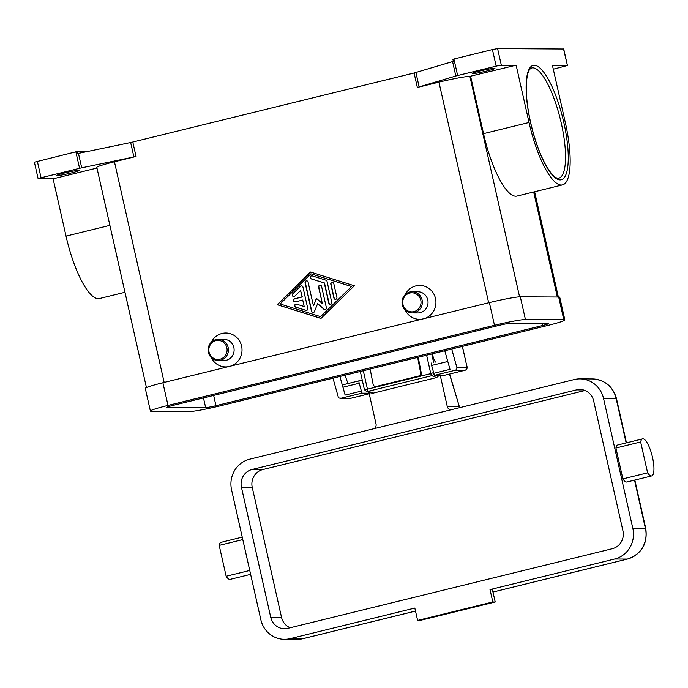 <?xml version="1.0" encoding="UTF-8"?>
<svg xmlns="http://www.w3.org/2000/svg" width="688" height="688" viewBox="0 0 688 688"><rect width="100%" height="100%" fill="white"/><g stroke="black" fill="none" stroke-linecap="round" stroke-linejoin="round"><path stroke-width="1.03" d="M78.449 153.39L130.651 142.528L133.911 156.967L81.709 167.829L78.449 153.39L77.417 153.613L76.953 151.549L34.4 162.196L38.115 178.699L53.114 178.82L66.031 236.122A64.165 17.647 76.2 0 0 99.476 298.54L124.975 292.28M38.115 178.699L41.056 177.762L37.333 161.259M76.953 151.549L87.023 151.601M75.852 151.807L79.567 168.311L81.709 167.829M78.914 170.271A11.653 0.774 -12.7 0 1 79.404 170.383A11.653 0.774 -12.7 0 1 69.789 173.333A11.653 0.774 -12.7 0 1 57.156 175.621A11.653 0.774 -12.7 0 1 56.665 175.509A11.653 0.774 -12.7 0 1 66.289 172.559A11.653 0.774 -12.7 0 1 78.914 170.271M133.911 156.967L136.052 156.477L132.793 142.038L130.651 142.528M132.793 142.038L414.09 73.005L417.341 87.445L456.651 75.775L499.299 65.394L516.129 65.188L469.887 76.359A25.43 1.686 167.3 0 0 438.944 82.147L417.341 87.445M457.64 75.525L453.917 59.022L452.902 59.288L453.366 61.352L414.09 73.005M563.532 48.968L567.428 65.515L563.713 49.011L497.587 48.607L492.427 49.57L496.151 66.074M453.917 59.022L492.427 49.57M567.428 65.515L553.29 69.196M494.44 68.301A11.653 0.774 -12.7 0 1 494.93 68.404A11.653 0.774 -12.7 0 1 485.307 71.363A11.653 0.774 -12.7 0 1 472.673 73.642A11.653 0.774 -12.7 0 1 472.183 73.53A11.653 0.774 -12.7 0 1 481.806 70.58A11.653 0.774 -12.7 0 1 494.44 68.301M79.567 168.311L41.056 177.762M96.974 168.061L53.114 178.82M136.052 156.477L114.44 161.783A25.43 1.686 167.3 0 0 96.827 167.416L146.441 387.559M227.995 366.756A16.951 16.263 90.3 0 1 211.225 357.562M211.302 342.211A16.951 16.263 90.3 0 1 222.043 333.465A16.951 16.263 90.3 0 1 241.402 345.316A16.951 16.263 90.3 0 1 230.936 366.033M421.907 319.172A16.951 16.263 90.3 0 1 405.129 309.978M405.215 294.619A16.951 16.263 90.3 0 1 415.956 285.873A16.951 16.263 90.3 0 1 435.315 297.732A16.951 16.263 90.3 0 1 424.84 318.449M310.512 272.027L354.329 285.761L320.969 318.441L277.161 304.698L310.512 272.027M218.328 339.33L224.021 339.365A10.595 10.165 90.3 0 1 234.058 348.764A10.595 10.165 90.3 0 1 226.283 360.271A10.595 10.165 90.3 0 1 223.901 360.555L218.208 360.521A10.595 10.165 90.3 0 1 208.172 351.121A10.595 10.165 90.3 0 1 215.946 339.614A10.595 10.165 90.3 0 1 218.328 339.33A10.595 10.165 90.3 0 1 228.364 348.73A10.595 10.165 90.3 0 1 220.59 360.237A10.595 10.165 90.3 0 1 218.208 360.521M215.877 340.646A9.537 9.15 90.3 0 1 226.868 347.741A9.537 9.15 90.3 0 1 220.057 359.205A9.537 9.15 90.3 0 1 209.066 352.11A9.537 9.15 90.3 0 1 215.877 340.646M412.121 312.937L417.814 312.963A10.595 10.165 -89.7 0 0 420.196 312.679A10.595 10.165 -89.7 0 0 427.97 301.172A10.595 10.165 -89.7 0 0 417.934 291.772L412.232 291.746A10.595 10.165 -89.7 0 0 409.85 292.022A10.595 10.165 -89.7 0 0 402.076 303.528A10.595 10.165 -89.7 0 0 412.121 312.937A10.595 10.165 -89.7 0 0 414.503 312.653A10.595 10.165 -89.7 0 0 422.277 301.146A10.595 10.165 -89.7 0 0 412.232 291.746M413.97 311.621A9.537 9.15 -89.7 0 0 420.781 300.149A9.537 9.15 -89.7 0 0 409.79 293.054A9.537 9.15 -89.7 0 0 402.97 304.517A9.537 9.15 -89.7 0 0 413.97 311.621M516.129 65.188L529.038 122.498A64.165 17.647 76.2 0 0 562.492 184.909L516.98 196.08A64.165 17.647 -103.8 0 1 483.526 133.661L470.618 76.359M567.247 65.472L552.43 65.394L565.347 122.696A64.165 17.647 76.2 0 1 562.492 184.909M310.692 272.087L277.402 304.707L321.029 318.381M351.594 286.492L310.916 273.815L280.128 303.976L320.574 316.652L351.594 286.492L320.574 316.652M351.362 286.492L310.916 273.815M302.944 287.077L307.768 308.491A1.591 1.522 90.3 0 1 305.842 310.374L295.737 307.209A1.591 1.522 90.3 0 1 296.184 304.096A1.591 1.522 90.3 0 1 296.614 304.165L304.199 306.538L302.737 300.054L295.315 301.877A1.591 1.522 90.3 0 1 293.449 300.51A1.591 1.522 90.3 0 1 294.619 298.781L302.041 296.967L300.579 290.482L294.808 296.132A1.591 1.522 90.3 0 1 292.34 295.556A1.591 1.522 90.3 0 1 292.718 293.819L300.415 286.277A1.591 1.522 90.3 0 1 302.944 287.077M336.896 297.379A1.591 1.522 90.3 0 1 335.409 299.34A1.591 1.522 90.3 0 1 333.929 298.11L330.799 284.196A1.591 1.522 90.3 0 1 332.287 282.243A1.591 1.522 90.3 0 1 333.766 283.465L336.896 297.379M327.024 281.349L331.771 302.41A1.591 1.522 90.3 0 1 330.274 304.363A1.591 1.522 90.3 0 1 328.804 303.141L324.254 282.974L311.286 278.907A1.591 1.522 90.3 0 1 311.733 275.793A1.591 1.522 90.3 0 1 312.163 275.862L325.983 280.197A1.591 1.522 90.3 0 1 327.024 281.349M313.436 305.825L316.437 298.325L322.337 303.64L318.63 287.18A1.591 1.522 90.3 0 1 320.118 285.228A1.591 1.522 90.3 0 1 321.597 286.449L326.379 307.691A1.591 1.522 90.3 0 1 323.902 309.256L317.632 303.606L314.433 311.578A1.591 1.522 90.3 0 1 311.544 311.329L305.102 282.777A1.591 1.522 90.3 0 1 306.599 280.824A1.591 1.522 90.3 0 1 308.078 282.046L313.436 305.825L316.618 298.489M322.337 303.64L318.871 287.18A1.591 1.522 -89.7 0 1 320.238 285.236M306.719 280.824A1.591 1.522 -89.7 0 0 305.343 282.777L311.784 311.329A1.591 1.522 -89.7 0 0 313.135 312.55M317.632 303.606L324.143 309.256A1.591 1.522 -89.7 0 0 325.011 309.634M311.853 275.802A1.591 1.522 -89.7 0 0 311.518 278.907L324.495 282.974L329.045 303.141A1.591 1.522 -89.7 0 0 330.395 304.363M332.407 282.243A1.591 1.522 -89.7 0 0 331.04 284.196L334.17 298.11A1.591 1.522 -89.7 0 0 335.529 299.332M296.304 304.096A1.591 1.522 -89.7 0 0 295.978 307.209L306.083 310.374A1.591 1.522 -89.7 0 0 306.392 310.434M301.585 285.855A1.591 1.522 -89.7 0 0 300.656 286.285L292.959 293.819A1.591 1.522 -89.7 0 0 293.871 296.562M300.579 290.482L302.281 296.967L294.86 298.781A1.591 1.522 -89.7 0 0 295.075 301.912M302.737 300.054L304.199 306.538M542.445 325.562L215.963 405.688A8.48 0.559 -12.7 0 1 205.652 407.614L167.287 407.408A8.48 0.559 -12.7 0 1 166.935 407.33A8.48 0.559 -12.7 0 1 172.8 405.447L499.282 325.329A8.48 0.559 -12.7 0 1 509.602 323.394L547.966 323.609A8.48 0.559 -12.7 0 1 548.319 323.687A8.48 0.559 -12.7 0 1 542.445 325.562L541.998 323.575M220.762 405.714A25.43 1.686 -12.7 0 1 189.828 411.501L151.455 411.295A25.43 1.686 -12.7 0 1 150.397 411.054A25.43 1.686 -12.7 0 1 168.01 405.421L494.491 325.304A25.43 1.686 -12.7 0 1 525.426 319.516L563.799 319.722A25.43 1.686 -12.7 0 1 564.857 319.963A25.43 1.686 -12.7 0 1 547.244 325.587L220.762 405.714M150.397 411.054L145.28 388.367A25.43 1.686 -12.7 0 1 162.893 382.734L489.374 302.608A25.43 1.686 -12.7 0 1 520.317 296.82L558.682 297.035A25.43 1.686 -12.7 0 1 559.748 297.268L564.857 319.963M332.983 378.176L338.204 396.778L339.193 398.094L350.373 398.395A4.24 1.17 -103.8 0 1 350.287 398.404A2.116 2.03 90.3 0 1 349.814 398.464M462.37 346.417L466.705 365.638A2.116 0.585 -103.8 0 1 466.567 367.693L456.918 367.641L451.698 349.04M456.918 367.641L456.755 369.241L455.525 370.187L434.352 375.381L443.88 375.433A4.24 1.17 76.2 0 0 443.958 375.424A4.24 1.17 76.2 0 0 444.035 375.399M369.095 393.201L361.931 393.158L340.276 398.412M444.775 350.734L449.995 369.336L433.767 373.317L434.352 375.381M362.421 380.799L359.231 380.782A2.116 0.585 76.2 0 0 359.196 380.782A2.116 0.585 76.2 0 0 359.196 383.225L361.406 391.094L345.127 395.075L339.906 376.474M361.931 393.158L361.355 391.094M433.818 373.309L431.617 365.457A2.116 0.585 -103.8 0 1 431.617 363.015A2.116 0.585 -103.8 0 1 431.651 363.006L431.651 363.006M345.178 395.067L342.968 387.206A2.116 0.585 -103.8 0 1 342.968 384.764A2.116 0.585 -103.8 0 1 343.011 384.764L359.153 380.799M418.364 376.121L419.009 376.353A2.967 2.804 -70.6 0 0 421.228 372.801L420.583 372.569A2.967 2.804 109.4 0 1 418.364 376.121L376.422 386.415A2.967 2.804 109.4 0 1 373.094 384.231L370.471 370.686A2.967 2.804 -70.6 0 0 369.662 369.172M420.583 372.569L417.96 359.033L418.605 359.265A2.967 2.804 109.4 0 1 419.009 357.063M418.141 357.278A2.967 2.804 -70.6 0 0 417.96 359.033M418.605 359.265L421.228 372.801M374.874 386.346L375.519 386.57A2.967 2.804 -70.6 0 0 377.067 386.647L376.422 386.415M419.009 376.353L377.067 386.647M432.408 353.77A8.48 2.331 76.2 0 0 433.311 357.399A8.48 2.331 76.2 0 0 435.452 362.069M449.642 374.031L459.326 406.574A12.711 3.5 76.2 0 0 459.257 406.574L447.26 406.505L440.26 375.416M365.586 390.784L370.901 392.951L373.249 393.106L436.562 377.566L439.228 375.407M449.479 374.074L459.326 406.574A4.24 4.059 -85.6 0 0 459.722 407.657M374.005 428.693A4.24 4.068 -89.7 0 0 376.035 423.989L368.854 392.151M447.26 406.505A4.24 4.068 -89.7 0 0 451.087 409.773M345.35 375.141A8.48 2.331 76.2 0 0 346.253 378.761A8.48 2.331 76.2 0 0 348.386 383.44M364.881 389.331L364.219 388.797C363.978 389.305 364.64 390.087 366.222 391.119L368.441 391.231A2.116 0.585 -103.8 0 1 367.452 389.176L364.881 389.331M249.727 459.188A25.43 24.39 -89.7 0 0 231.564 489.77L260.847 619.725A25.43 24.39 -89.7 0 0 284.454 639.324A25.43 24.39 -89.7 0 0 290.164 638.645L414.821 608.054L417.616 620.43L492.806 601.974L490.011 589.599L614.668 559.009A25.43 24.39 -89.7 0 0 632.84 528.427L603.548 398.472A25.43 24.39 -89.7 0 0 579.95 378.873A25.43 24.39 -89.7 0 0 574.231 379.552L249.727 459.188M249.744 570.464L226.146 576.26A19.075 5.246 76.2 0 0 230.213 579.356L250.621 574.351M242.236 537.13L221.123 542.316A19.075 5.246 76.2 0 0 219.188 545.386L226.146 576.26M242.787 539.59L219.188 545.386M433.603 372.535L430.774 373.636A2.116 0.585 76.2 0 0 431.754 375.691L434.059 374.358M490.011 589.599L492.41 589.616L495.205 601.991L492.806 601.974M495.205 601.991L420.015 620.447L417.616 620.43M651.674 475.924L626.94 481.996A19.075 5.246 -103.8 0 1 622.872 478.891L615.915 448.026A19.075 5.246 -103.8 0 1 617.841 444.955L642.575 438.884A19.075 5.246 76.2 0 0 640.648 441.954L647.606 472.828A19.075 5.246 76.2 0 0 651.674 475.924A19.075 5.246 76.2 0 0 653.6 472.854A19.075 5.246 76.2 0 0 650.882 451.431A19.075 5.246 76.2 0 0 642.575 438.884M615.915 448.026L640.648 441.954M622.872 478.891L647.606 472.828M270.737 617.291L241.454 487.345A14.835 14.224 90.3 0 1 252.049 469.5L576.553 389.864A14.835 14.224 90.3 0 1 579.889 389.468A14.835 14.224 90.3 0 1 593.658 400.906L622.941 530.852A14.835 14.224 90.3 0 1 612.346 548.697L287.842 628.333A14.835 14.224 90.3 0 1 284.505 628.729A14.835 14.224 90.3 0 1 270.737 617.291L281.53 617.351L252.247 487.396A14.835 14.224 -89.7 0 1 262.842 469.56L585.015 390.5M281.53 617.351A14.835 14.224 -89.7 0 0 290.173 627.757M419.164 86.963L415.905 72.524M452.566 61.576L455.817 76.015M501.303 65.111L497.587 48.607M488.669 302.789L438.944 82.147M164.165 382.425L114.44 161.783M483.526 133.661L529.038 122.498M66.031 236.122L109.891 225.363M560.109 179.895A58.867 16.194 76.2 0 0 563.85 122.688A58.867 16.194 76.2 0 0 534.275 65.291A58.867 16.194 76.2 0 0 530.543 122.498A58.867 16.194 76.2 0 0 560.109 179.895M532.761 67.837A56.751 15.609 -103.8 0 1 560.832 121.26A56.751 15.609 -103.8 0 1 558.742 178.192L558.14 178.261C556.79 177.951 553.591 178.441 545.756 165C540.028 154.49 535.23 141.375 531.36 125.655C527.825 110.777 526.131 97.627 526.277 86.215C526.913 70.486 529.855 68.86 531.686 67.966A56.751 15.609 -103.8 0 1 532.761 67.837M519.578 296.846L469.887 76.359M533.664 191.986L557.34 297.027M213.658 395.428L215.963 405.688M558.682 297.035L563.799 319.722M520.317 296.82L525.426 319.516M489.374 302.608L494.491 325.304M162.893 382.734L168.01 405.421M203.467 397.922L205.652 407.614M466.705 365.638L462.448 346.399M466.567 367.693A2.116 2.03 90.3 0 1 465.054 370.239A4.24 1.17 76.2 0 0 465.131 370.23A4.24 1.17 76.2 0 0 465.234 370.187M455.525 370.187L465.054 370.239L443.88 375.433M369.215 393.76L350.287 398.404L340.758 398.352M350.45 398.369A4.24 1.17 -103.8 0 1 350.373 398.395L369.224 393.768M359.196 383.225L342.968 387.206M447.793 361.484L431.617 365.457M433.638 362.516L431.703 353.942M459.257 406.574A4.24 4.068 -89.7 0 0 459.661 407.666M303.073 638.636A8.48 2.331 -103.8 0 1 302.918 638.696A8.48 2.331 -103.8 0 1 302.754 638.713A25.43 24.39 90.3 0 1 297.044 639.393L302.918 638.696L415.5 611.064M492.961 592.058L627.422 559.06A8.48 2.331 -103.8 0 1 627.258 559.077L492.961 592.033M415.5 611.047L302.754 638.713L290.164 638.645M603.548 398.472L616.138 398.55A8.48 0.559 -12.7 0 1 616.491 398.627C612.965 386.424 604.976 379.862 592.531 378.942A25.43 24.39 90.3 0 1 616.138 398.55L626.14 442.917M627.422 559.06C641.663 553.995 647.786 543.83 645.783 528.573A8.48 0.559 167.3 0 0 645.43 528.496A25.43 24.39 90.3 0 1 627.258 559.077L614.668 559.009M634.525 480.138L645.43 528.496L632.84 528.427M373.249 393.106L368.441 391.231L431.754 375.691L436.562 377.566M426.612 355.197L430.774 373.636L367.452 389.176L363.298 370.737M252.049 469.5L262.842 469.56M241.454 487.345L252.247 487.396M576.553 389.864L583.218 389.898M534.619 191.746L558.346 297.035M443.958 375.424L465.131 370.23C466.98 369.628 467.53 368.106 466.791 365.655M342.968 384.764L359.196 380.782M360.314 371.468L364.219 388.797M645.783 528.573L634.843 480.061M626.458 442.84L616.491 398.627M284.454 639.324L297.044 639.393M579.95 378.873L592.531 378.942"/></g></svg>
